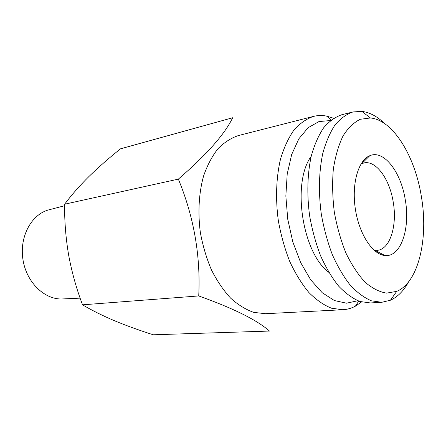<?xml version="1.0" encoding="UTF-8"?>
<svg xmlns="http://www.w3.org/2000/svg" width="446" height="446" viewBox="0 0 446 446"><rect width="100%" height="100%" fill="white"/><g stroke="black" fill="none" stroke-linecap="round" stroke-linejoin="round"><path stroke-width="0.67" d="M421.325 196.257C428.678 238.119 418.705 282.357 396.706 291.372L386.649 293.128C379.518 292.024 372.349 288.395 365.146 282.24C358.11 274.658 351.732 264.98 346.007 253.205C340.861 240.472 336.964 226.785 334.316 212.14C332.504 197.366 332.17 183.139 333.307 169.452C335.28 156.507 338.503 145.374 342.98 136.047C348.031 128.03 353.801 122.438 360.284 119.277L370.409 117.967C393.054 119.991 414.919 156.067 421.325 196.257M405.269 199.78C410.498 228.508 400.842 257.476 384.904 255.508C372.605 254.61 359.102 234.1 355.345 208.951C351.476 183.819 358.294 160.225 369.773 155.721C383.833 149.416 400.982 172.022 405.269 199.78M408.659 281.738C403.775 290.77 397.709 296.93 390.462 300.219L381.793 302.299L370.358 302.945L359.866 301.479C352.663 298.502 345.589 293.384 338.653 286.137C331.947 277.73 325.926 267.628 320.596 255.831C315.807 243.282 312.155 229.963 309.641 215.881C306.776 194.618 307.389 173.734 311.275 155.972C314.419 144.805 318.539 135.411 323.645 127.79C329.181 121.334 335.241 116.98 341.814 114.728L352.931 111.957L361.823 111.372C369.723 112.364 377.344 116.445 384.681 123.626M114.327 320.668C126.463 325.697 139.442 330.397 153.268 334.784L269.484 331.055C256.941 320.005 233.358 308.298 198.732 295.938L82.538 304.824C91.859 310.338 102.457 315.623 114.327 320.668M198.732 295.938C200.706 255.848 193.915 216.907 178.35 179.114C206.57 154.756 224.684 134.296 232.695 117.738L120.526 148.819C109.008 158.001 98.438 167.278 88.804 176.655C79.433 185.971 71.371 195.158 64.614 204.212C64.441 221.3 65.802 238.331 68.69 255.318C71.851 272.266 76.467 288.768 82.538 304.824M178.35 179.114L64.614 204.212M328.758 272.272C302.265 252.854 291.639 182.754 311.18 156.356M357.859 300.743L346.514 303.196L334.405 300.559L322.213 292.704L310.7 279.832L300.649 262.56L292.799 241.899L287.742 219.198L285.847 196.023L287.213 173.962L291.69 154.489L298.87 138.778L308.192 127.662L318.974 121.557L330.531 120.537M361.522 301.975L355.401 306.162C351.42 308.298 347.217 309.491 342.784 309.736L265.409 313.705L253.746 312.378C245.802 309.613 238.086 304.852 230.588 298.101C223.385 290.262 216.99 280.841 211.41 269.83C206.453 258.106 202.763 245.651 200.343 232.455C197.717 212.508 198.894 192.817 203.605 175.908C207.334 165.249 212.112 156.206 217.938 148.774C224.215 142.413 231.039 138.015 238.398 135.562L313.466 116.417C317.775 115.336 322.146 115.23 326.578 116.094L333.664 118.274M342.784 309.736L331.534 308.219C323.829 305.164 316.286 299.929 308.9 292.52C301.775 283.924 295.397 273.593 289.766 261.529C284.732 248.69 280.913 235.053 278.321 220.631C275.405 198.844 276.202 177.424 280.489 159.161C283.935 147.676 288.411 137.987 293.925 130.098C299.896 123.397 306.413 118.837 313.466 116.417M360.987 163.994L364.087 162.913C376.101 160.225 389.62 179.125 393.182 201.809C397.425 225.364 390.155 249.32 377.344 250.323L374.06 250.212M80.141 298.145L62.88 298.926C44.951 300.214 26.331 282.519 22.919 259.355C19.312 236.224 31.85 213.801 49.355 209.72L64.614 205.729M381.793 302.299L371.395 300.805C364.243 297.783 357.213 292.598 350.311 285.256C343.632 276.737 337.628 266.507 332.298 254.566C327.509 241.855 323.846 228.369 321.304 214.113C318.399 192.588 318.946 171.459 322.753 153.513C325.842 142.235 329.906 132.752 334.946 125.07C340.426 118.569 346.419 114.198 352.931 111.957M377.333 251.583L376.831 252.38M362.988 161.095L363.707 161.714M331.278 119.946L326.578 116.094M358.746 301.089L355.401 306.162M362.091 163.308L361.316 163.459M375.315 250.54L374.534 250.624M374.908 250.329L384.904 255.508M361.762 163.632L369.773 155.721M370.409 117.967L361.823 111.372M396.706 291.372L390.462 300.219"/></g></svg>
